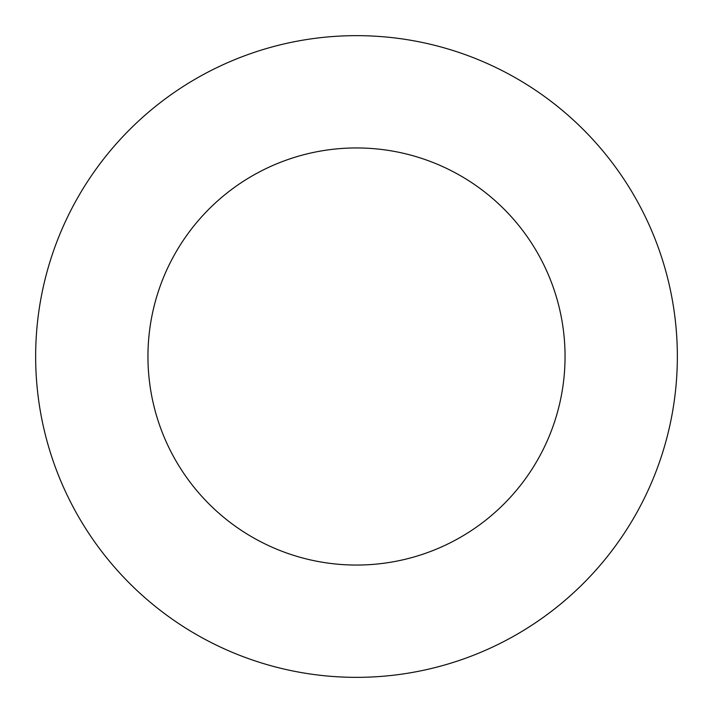 <?xml version="1.0" encoding="UTF-8"?>
<svg xmlns="http://www.w3.org/2000/svg" width="713" height="713" viewBox="0 0 713 713"><rect width="100%" height="100%" fill="white"/><g stroke="black" fill="none" stroke-linecap="round" stroke-linejoin="round"><path stroke-width="1.07" d="M356.5 677.35A320.85 320.85 0 0 0 677.35 356.5A320.85 320.85 0 0 0 356.5 35.65A320.85 320.85 0 0 0 35.65 356.5A320.85 320.85 0 0 0 356.5 677.35M356.5 565.053A208.553 208.553 0 0 0 565.053 356.5A208.553 208.553 0 0 0 356.5 147.947A208.553 208.553 0 0 0 147.947 356.5A208.553 208.553 0 0 0 356.5 565.053"/></g></svg>
